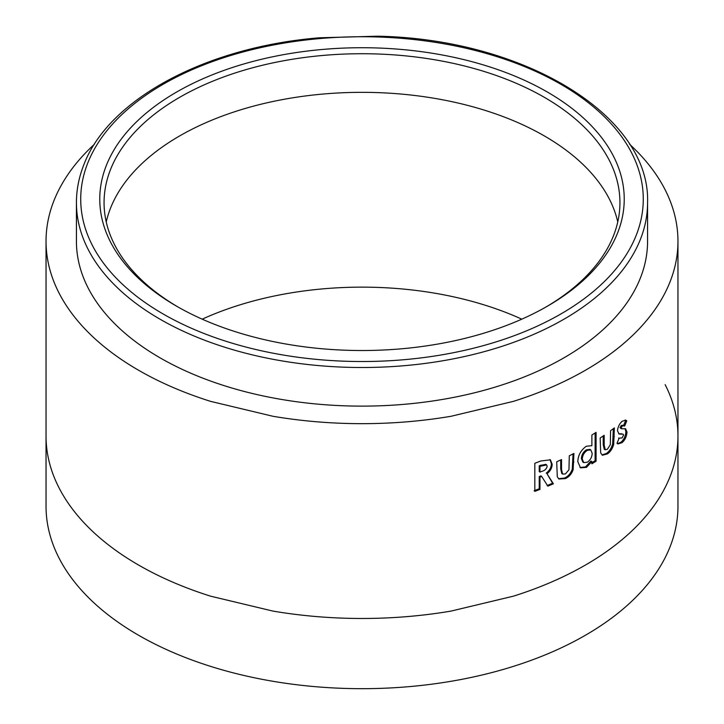 <?xml version="1.0" encoding="UTF-8"?>
<svg xmlns="http://www.w3.org/2000/svg" width="724" height="724" viewBox="0 0 724 724"><rect width="100%" height="100%" fill="white"/><g stroke="black" fill="none" stroke-linecap="round" stroke-linejoin="round"><path stroke-width="1.09" d="M178.104 307.057A257.934 148.918 180 0 1 104.066 202.639A257.934 148.918 180 0 1 110.501 169.588A257.934 148.918 180 0 1 290.523 59.558A257.934 148.918 180 0 1 544.385 97.342A257.934 148.918 180 0 1 619.934 202.639A257.934 148.918 180 0 1 613.5 235.689A257.934 148.918 180 0 1 545.896 307.057M106.31 165.525A262.233 151.397 180 0 1 420.201 51.504A262.233 151.397 180 0 1 617.69 232.73A262.233 151.397 180 0 1 547.425 306.18A262.233 151.397 180 0 1 176.575 306.18A262.233 151.397 180 0 1 106.31 165.525M640.45 277.844A285.573 164.873 180 0 1 330.108 405.096A285.573 164.873 180 0 1 76.427 241.246L76.427 202.639A285.573 164.873 180 0 0 330.108 366.48A285.573 164.873 180 0 0 640.45 239.237A285.573 164.873 180 0 0 647.573 202.639L647.573 241.246A285.573 164.873 180 0 1 640.45 277.844M629.599 144.248A315.963 182.421 180 0 1 639.337 153.841C650.17 165.307 658.777 177.308 665.157 189.833A315.963 182.421 180 0 1 677.963 241.246L677.963 436.056A315.963 182.421 0 0 1 665.157 487.469C658.84 499.913 650.233 511.904 639.337 523.461A315.963 182.421 0 0 1 585.426 565.046A315.963 182.421 0 0 1 513.388 596.178L451.061 611.083A315.963 182.421 0 0 1 362 618.477A315.963 182.421 0 0 1 272.939 611.083L210.612 596.178A315.963 182.421 0 0 1 138.574 565.046A315.963 182.421 0 0 1 84.663 523.461C73.902 512.094 65.296 500.094 58.843 487.469A315.963 182.421 0 0 1 46.037 436.056L46.037 506.257A315.963 182.421 0 0 0 138.574 635.247A315.963 182.421 0 0 0 482.917 674.795A315.963 182.421 0 0 0 677.963 506.257L677.963 436.056A315.963 182.421 0 0 0 665.157 384.643M677.963 241.246A315.963 182.421 180 0 1 665.157 292.668C658.84 305.103 650.233 317.103 639.337 328.651A315.963 182.421 180 0 1 585.426 370.245A315.963 182.421 180 0 1 513.388 401.368L451.061 416.273A315.963 182.421 180 0 1 362 423.667A315.963 182.421 180 0 1 272.939 416.273L210.612 401.368A315.963 182.421 180 0 1 138.574 370.245A315.963 182.421 180 0 1 84.663 328.651C73.902 317.284 65.296 305.284 58.843 292.668A315.963 182.421 180 0 1 46.037 241.246A315.963 182.421 180 0 1 58.843 189.833C65.278 177.226 73.884 165.235 84.663 153.841A315.963 182.421 180 0 1 94.401 144.248M539.959 489.388L539.959 477.152L541.688 476.464L547.878 486.166L553.38 483.804L547 473.722C550.385 471.062 552.104 467.903 552.15 464.238L550.403 459.821L540.801 460.98L534.819 463.297L534.819 491.37L539.959 489.388L539.235 488.772L539.235 476.537L539.959 477.152M557.29 476.745L558.892 479.016L565.417 478.6C569.019 476.935 571.589 473.994 573.127 469.776L573.915 453.441L569.29 455.812L568.964 469.758L565.435 473.912L562.575 474.066L561.525 469.433L561.534 459.577L556.702 461.803L557.29 476.745M586.331 446.237C580.929 450.075 578.087 455.215 577.815 461.668L580.485 467.831L586.458 467.396L591.87 461.568L591.87 463.812L596.069 461.188L596.078 432.391L591.879 435.006L591.879 445.676L586.331 446.237M600.667 452.88L602.413 455.233L607.409 453.912C610.368 451.885 612.459 448.69 613.708 444.328L614.35 427.911L610.576 430.744L610.314 444.726L607.418 449.224L605.246 449.776L604.187 445.142L604.187 435.296L600.178 438.002L600.667 452.88M617.5 430.843L619.111 434.011L623.029 434.156L623.581 435.07L622.07 437.93L619.165 438.156L616.975 443.305L617.889 443.948L622.006 442.663C624.975 440.111 626.64 436.59 627.002 432.101L625.572 428.753L622.332 428.771L621.083 428.128L622.332 425.839L624.676 426.002L626.758 420.87L625.789 420.128L622.188 421.278C619.482 423.621 617.916 426.807 617.5 430.843M622.857 425.124L624.676 426.002M620.025 427.703L621.391 428.753L620.025 427.703L621.264 425.413L622.332 425.839M618.586 437.993L619.165 438.156M521.805 319.166A257.934 148.918 0 0 0 485.587 305.347A257.934 148.918 0 0 0 434.699 293.175A257.934 148.918 0 0 0 362 287.138A257.934 148.918 0 0 0 289.301 293.175A257.934 148.918 0 0 0 238.413 305.347A257.934 148.918 0 0 0 202.195 319.166M618.622 433.739L623.029 434.156M621.02 433.649L622.079 434.074M617.409 443.667L620.948 442.237L622.006 442.663M620.948 442.237C623.898 439.694 625.554 436.183 625.916 431.694L627.002 432.101M625.916 431.694L624.966 428.608M621.264 425.413L623.599 425.585L625.672 420.463L626.758 420.87M625.672 420.463L625.201 420.001M619.862 433.776L620.911 434.201M601.952 454.934L606.404 453.441C609.355 451.423 611.436 448.237 612.676 443.875L613.319 428.699M612.676 443.875L613.708 444.328M605.246 449.776L604.259 449.296L603.201 444.663L603.201 435.975M606.404 453.441L607.409 453.912M580.06 467.541L585.544 466.871L590.938 461.061L591.87 461.568M585.544 466.871L586.458 467.396M591.87 462.717L595.11 460.69L596.069 461.188M595.11 460.69L595.119 432.997M590.766 449.876L589.825 449.36L586.322 449.866C583.236 451.966 581.589 454.88 581.381 458.6L582.838 462.075L583.743 462.6L587.264 462.256C590.377 460.084 592.024 457.097 592.178 453.305L590.766 449.876L587.245 450.382C584.141 452.5 582.485 455.414 582.277 459.134L583.743 462.6M586.322 449.866L587.245 450.382M581.381 458.6L582.277 459.134M558.512 478.7L564.584 478.03C568.168 476.365 570.729 473.433 572.268 469.224L573.046 453.894M572.268 469.224L573.127 469.776M562.575 474.066L561.761 473.487L560.711 468.853L560.72 459.966M564.584 478.03L565.417 478.6M539.235 476.537L540.955 475.849L541.688 476.464M547.118 485.56L552.602 483.207L553.38 483.804M552.602 483.207L547 473.722M546.249 473.116C549.616 470.464 551.326 467.306 551.371 463.65L552.15 464.238M551.371 463.65L550.005 459.55M534.113 490.745L539.235 488.772M546.602 464.917L545.851 464.31L539.226 465.74L539.235 471.496L539.959 472.111L541.941 471.324C544.765 470.627 546.511 468.953 547.172 466.292L546.602 464.917L539.959 466.356L539.959 472.111M539.226 465.74L539.959 466.356M617.753 221.942A257.934 148.918 0 0 0 609.472 199.281A257.934 148.918 0 0 0 588.395 169.896A257.934 148.918 0 0 0 544.385 135.949A257.934 148.918 0 0 0 485.587 110.537A257.934 148.918 0 0 0 434.699 98.374A257.934 148.918 0 0 0 362 92.337A257.934 148.918 0 0 0 289.301 98.374A257.934 148.918 0 0 0 238.413 110.537A257.934 148.918 0 0 0 179.615 135.949A257.934 148.918 0 0 0 135.605 169.896A257.934 148.918 0 0 0 114.528 199.281A257.934 148.918 0 0 0 106.247 221.942M636.26 235.173A281.274 162.393 180 0 1 299.573 357.475A281.274 162.393 180 0 1 87.74 163.081A281.274 162.393 180 0 1 424.427 40.788A281.274 162.393 180 0 1 636.26 235.173M613.319 436.092L614.35 436.536M603.201 444.663L604.187 445.142M573.046 461.514L573.915 462.066M560.711 468.853L561.525 469.433M540.955 465.052L541.688 465.668M647.573 202.639C650.568 115.46 523.805 39.006 377.756 36.2L319.8 37.766C206.521 46.825 108.455 98.944 83.74 165.018C78.88 177.371 76.436 189.905 76.427 202.639M46.037 436.056L46.037 241.246"/></g></svg>
